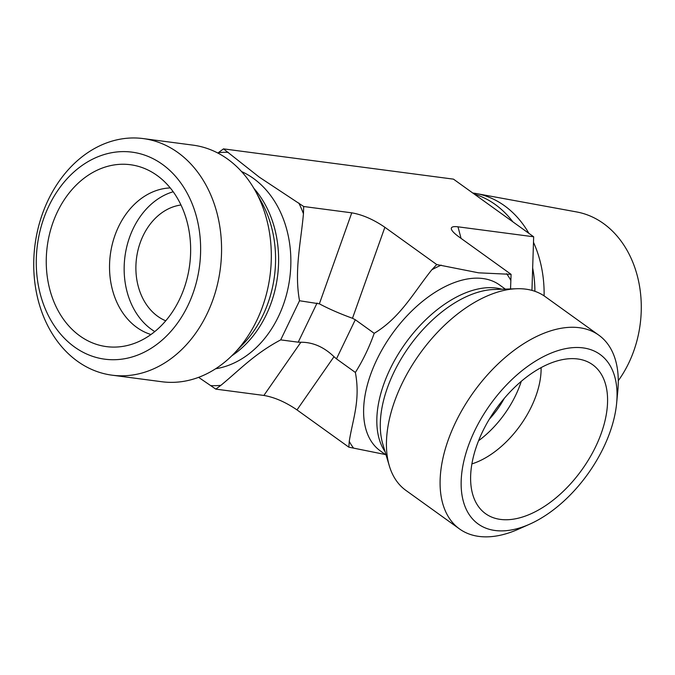 <?xml version="1.0" encoding="UTF-8"?>
<svg xmlns="http://www.w3.org/2000/svg" width="675" height="675" viewBox="0 0 675 675"><rect width="100%" height="100%" fill="white"/><g stroke="black" fill="none" stroke-linecap="round" stroke-linejoin="round"><path stroke-width="1.01" d="M472.77 193.016L472.972 193.042A108.371 84.847 97.5 0 1 476.272 193.556L576.636 211.942A103.241 80.831 97.5 0 1 637.74 277.509A103.241 80.831 97.5 0 1 618.275 380.7M476.272 193.556A108.371 84.847 97.5 0 1 528.905 233.364M533.486 242.317A108.371 84.847 97.5 0 1 544.109 295.878M534.921 291.305A108.371 84.847 -82.5 0 0 532.668 267.907L533.663 236.782L512.882 221.847A108.371 84.847 -82.5 0 0 474.255 194.079L453.473 179.145L223.493 148.871L259.234 177.112L303.683 206.508L303.446 213.764C300.864 242.654 294.089 271.072 299.531 300.746L280.699 339.879C254.163 354.038 239.583 369.984 220.877 385.341L215.797 389.121L198.602 377.342M385.383 454.537L348.84 447.171L296.992 409.902L333.998 356.687L336.471 358.864L355.303 319.731L352.485 318.279L384.877 227.281C373.477 219.476 362.433 214.667 351.759 212.836L303.683 206.508M215.797 389.121L263.874 395.449C274.548 397.28 285.584 402.098 296.992 409.902M531.951 290.385L532.668 267.907M461.067 238.393L457.987 226.817L533.663 236.782M583.04 347.887A104.406 59.881 -54.3 0 1 616.646 403.144A104.406 59.881 -54.3 0 1 529.639 524.197A104.406 59.881 -54.3 0 1 466.138 452.537A104.406 59.881 -54.3 0 1 583.04 347.887M616.646 403.144L617.811 390.859A119.323 68.437 125.7 0 0 598.818 335.171A119.323 68.437 125.7 0 0 579.395 327.712A119.323 68.437 125.7 0 0 463.868 406.966A119.323 68.437 125.7 0 0 459.532 528.955A119.323 68.437 125.7 0 0 478.955 536.414A119.323 68.437 125.7 0 0 518.366 529.208L529.639 524.197M598.818 335.171L545.164 296.612A119.323 68.437 125.7 0 0 516.755 288.731A119.323 68.437 125.7 0 0 419.951 353.557A119.323 68.437 125.7 0 0 389.357 465.969A119.323 68.437 125.7 0 0 405.877 490.388L459.532 528.955M577.707 358.973A91.733 52.616 -54.3 0 1 585.681 360.973A91.733 52.616 -54.3 0 1 592.642 452.596A91.733 52.616 -54.3 0 1 500.487 519.413A91.733 52.616 -54.3 0 1 479.798 508.283A91.733 52.616 -54.3 0 1 492.505 414.121A91.733 52.616 -54.3 0 1 577.707 358.973M348.84 447.171L349.253 441.357C352.671 419.327 360.619 400.477 355.371 372.457C362.973 360.357 369.25 347.313 374.203 333.323C400.545 317.52 413.952 291.997 431.823 269.781L436.733 264.549L384.877 227.281M436.733 264.549L478.6 272.827L511.085 274.345L510.536 288.942M489.333 419.167A59.662 34.223 125.7 0 0 504.25 398.402M541.097 367.622A74.579 42.778 -54.3 0 1 471.892 463.902M478.567 440.741A74.579 42.778 125.7 0 0 521.269 381.333M355.371 372.457L336.471 358.864M374.203 333.323L355.303 319.731M180.984 205.006A59.662 46.71 -82.5 0 0 137.489 252.433A59.662 46.71 -82.5 0 0 157.731 316.33A59.662 46.71 -82.5 0 0 165.738 320.802M177.871 152.533A119.323 93.42 -82.5 0 0 143.227 138.586A119.323 93.42 -82.5 0 0 39.926 221.569A119.323 93.42 -82.5 0 0 77.431 361.235A119.323 93.42 -82.5 0 0 112.075 375.182A119.323 93.42 -82.5 0 0 215.376 292.199A119.323 93.42 -82.5 0 0 177.871 152.533M162.397 164.363A104.406 81.742 97.5 0 1 156.617 344.554A104.406 81.742 97.5 0 1 36.332 258.095A104.406 81.742 97.5 0 1 162.397 164.363M112.075 375.182L161.823 381.738A119.323 93.42 -82.5 0 0 233.997 353.573A119.323 93.42 -82.5 0 0 255.403 191.017A119.323 93.42 -82.5 0 0 192.974 145.133L143.227 138.586M157.056 175.449A91.733 71.82 97.5 0 1 188.755 270.785A91.733 71.82 97.5 0 1 125.963 345.811A91.733 71.82 97.5 0 1 79.844 335.897A91.733 71.82 97.5 0 1 55.114 216.987A91.733 71.82 97.5 0 1 149.032 170.547A91.733 71.82 97.5 0 1 157.056 175.449M170.252 187.928A74.579 58.388 -82.5 0 0 112.134 244.882A74.579 58.388 -82.5 0 0 136.831 327.442A74.579 58.388 -82.5 0 0 150.955 334.513M173.197 191.759A74.579 58.388 -82.5 0 0 124.959 256.525A74.579 58.388 -82.5 0 0 154.786 331.577M217.856 153.056L223.493 148.871M511.085 274.345L459.236 237.077C454.562 233.693 451.938 231.036 451.364 229.095C450.892 226.977 453.094 226.218 457.987 226.817M512.882 221.847L474.255 194.079M351.759 212.836L319.368 303.826L299.531 300.746M317.064 303.05L298.223 342.183L280.699 339.879M298.223 342.183L300.881 342.242C312.871 342.174 323.907 346.984 333.998 356.687M319.368 303.826C328.885 308.905 339.922 313.715 352.485 318.279M353.337 447.761A117.087 67.154 -54.3 0 1 349.253 441.357M386.083 455.034L380.253 450.849A102.17 58.598 -54.3 0 1 386.944 341.584A102.17 58.598 -54.3 0 1 499.517 284.926L505.339 289.111M431.823 269.781A117.087 67.154 -54.3 0 1 441.222 265.148M506.596 273.755A117.087 67.154 -54.3 0 1 510.68 280.159M385.096 451.735A102.17 58.598 -54.3 0 1 405.515 343.187A102.17 58.598 -54.3 0 1 501.896 289.229M389.357 465.969L382.843 444.218A104.169 59.746 -54.3 0 1 409.548 346.081A104.169 59.746 -54.3 0 1 494.058 289.491L516.755 288.731M298.831 203.023A117.087 91.673 97.5 0 1 303.446 213.764M220.877 385.341A117.087 91.673 97.5 0 1 210.946 385.636M241.54 171.551A102.17 79.996 97.5 0 1 289.752 278.227A102.17 79.996 97.5 0 1 215.578 368.786M218.413 152.643A117.087 91.673 97.5 0 1 228.336 152.356M253.876 188.35A102.17 79.996 97.5 0 1 231.829 355.759M255.403 191.017L261.681 202.348A104.169 81.557 97.5 0 1 243 344.258L233.997 353.573M263.874 395.449L300.881 342.242"/></g></svg>
